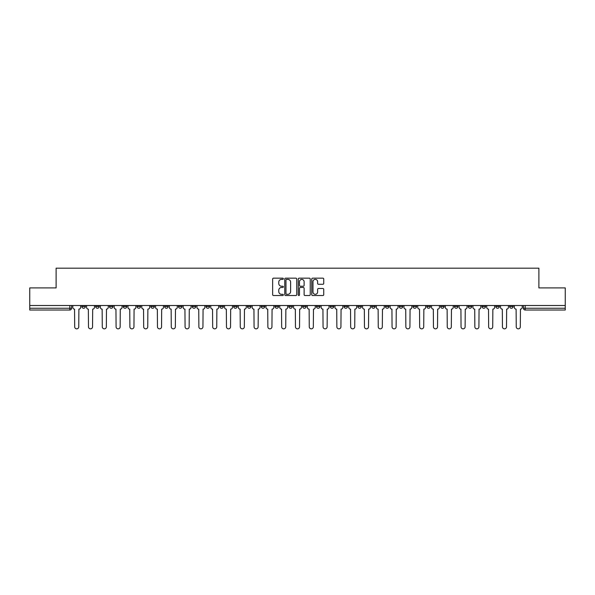 <?xml version="1.0" encoding="UTF-8"?>
<svg xmlns="http://www.w3.org/2000/svg" width="595" height="595" viewBox="0 0 595 595"><rect width="100%" height="100%" fill="white"/><g stroke="black" fill="none" stroke-linecap="round" stroke-linejoin="round"><path stroke-width="0.89" d="M283.346 278.765A0.61 0.61 0 0 0 282.737 278.163L273.514 278.163A0.87 0.87 0 0 0 272.644 279.025L272.644 294.659A0.87 0.87 0 0 0 273.514 295.522L282.737 295.522A0.61 0.61 0 0 0 283.346 294.919A0.61 0.61 0 0 0 282.737 294.309L281.547 294.309A2.782 2.782 0 0 1 278.765 291.528L278.765 290.226A2.782 2.782 0 0 1 281.547 287.452L282.737 287.452A0.61 0.61 0 0 0 283.346 286.842A0.61 0.61 0 0 0 282.737 286.232L281.547 286.232A2.782 2.782 0 0 1 278.765 283.458L278.765 282.156A2.782 2.782 0 0 1 281.547 279.375L282.737 279.375A0.61 0.61 0 0 0 283.346 278.765M454.416 305.503L454.416 306.477L457.957 306.477A1.77 1.77 0 0 1 456.187 308.247A1.77 1.77 0 0 1 454.416 306.477L454.416 305.503M440.62 305.503L440.62 306.477L444.16 306.477A1.77 1.77 0 0 1 442.39 308.247A1.77 1.77 0 0 1 440.62 306.477L440.62 305.503M357.826 305.503L357.826 306.477L361.366 306.477A1.77 1.77 0 0 1 359.596 308.247A1.77 1.77 0 0 1 357.826 306.477L357.826 305.503M344.029 305.503L344.029 306.477L347.562 306.477A1.77 1.77 0 0 1 345.799 308.247A1.77 1.77 0 0 1 344.029 306.477L344.029 305.503M330.225 305.503L330.225 306.477L333.765 306.477A1.77 1.77 0 0 1 331.995 308.247A1.77 1.77 0 0 1 330.225 306.477L330.225 305.503M302.632 305.503L302.632 306.477L306.172 306.477A1.77 1.77 0 0 1 304.402 308.247A1.77 1.77 0 0 1 302.632 306.477L302.632 305.503M275.031 306.477L275.031 305.503L275.031 306.477A1.77 1.77 0 0 0 276.801 308.247A1.77 1.77 0 0 1 275.031 306.477L278.572 306.477A1.77 1.77 0 0 1 276.801 308.247A1.77 1.77 0 0 0 278.572 306.477L278.572 305.503L278.572 306.477M261.235 306.477L261.235 305.503L261.235 306.477A1.77 1.77 0 0 0 263.005 308.247A1.77 1.77 0 0 1 261.235 306.477L264.775 306.477A1.77 1.77 0 0 1 263.005 308.247M247.438 306.477L247.438 305.503L247.438 306.477A1.77 1.77 0 0 0 249.201 308.247A1.77 1.77 0 0 1 247.438 306.477L250.971 306.477A1.77 1.77 0 0 1 249.201 308.247A1.77 1.77 0 0 0 250.971 306.477L250.971 305.503L250.971 306.477M233.634 305.503L233.634 306.477L237.174 306.477A1.77 1.77 0 0 1 235.404 308.247A1.77 1.77 0 0 1 233.634 306.477L233.634 305.503M219.838 305.503L219.838 306.477L223.378 306.477A1.77 1.77 0 0 1 221.608 308.247A1.77 1.77 0 0 1 219.838 306.477L219.838 305.503M206.041 305.503L206.041 306.477L209.574 306.477A1.77 1.77 0 0 1 207.811 308.247A1.77 1.77 0 0 1 206.041 306.477L206.041 305.503M192.237 306.477L192.237 305.503L192.237 306.477A1.77 1.77 0 0 0 194.007 308.247A1.77 1.77 0 0 1 192.237 306.477L195.777 306.477A1.77 1.77 0 0 1 194.007 308.247M164.644 306.477L164.644 305.503L164.644 306.477A1.77 1.77 0 0 0 166.414 308.247A1.77 1.77 0 0 1 164.644 306.477L168.177 306.477A1.77 1.77 0 0 1 166.414 308.247A1.77 1.77 0 0 0 168.177 306.477L168.177 305.503L168.177 306.477M150.84 306.477L150.84 305.503L150.84 306.477A1.77 1.77 0 0 0 152.61 308.247A1.77 1.77 0 0 1 150.84 306.477L154.38 306.477A1.77 1.77 0 0 1 152.61 308.247A1.77 1.77 0 0 0 154.38 306.477L154.38 305.503L154.38 306.477M137.043 306.477L137.043 305.503L137.043 306.477A1.77 1.77 0 0 0 138.814 308.247A1.77 1.77 0 0 1 137.043 306.477L140.584 306.477A1.77 1.77 0 0 1 138.814 308.247A1.77 1.77 0 0 0 140.584 306.477L140.584 305.503L140.584 306.477M123.247 306.477L123.247 305.503L123.247 306.477A1.77 1.77 0 0 0 125.017 308.247A1.77 1.77 0 0 1 123.247 306.477L126.787 306.477A1.77 1.77 0 0 1 125.017 308.247M109.45 306.477L109.45 305.503L109.45 306.477A1.77 1.77 0 0 0 111.213 308.247A1.77 1.77 0 0 1 109.45 306.477L112.983 306.477A1.77 1.77 0 0 1 111.213 308.247A1.77 1.77 0 0 0 112.983 306.477L112.983 305.503L112.983 306.477M95.646 306.477L95.646 305.503L95.646 306.477A1.77 1.77 0 0 0 97.416 308.247A1.77 1.77 0 0 1 95.646 306.477L99.187 306.477A1.77 1.77 0 0 1 97.416 308.247A1.77 1.77 0 0 0 99.187 306.477L99.187 305.503L99.187 306.477M322.877 284.284A0.87 0.87 0 0 0 323.739 283.413L323.739 279.025A0.87 0.87 0 0 0 322.877 278.163L312.628 278.163A0.87 0.87 0 0 0 311.758 279.025L311.758 294.659A0.87 0.87 0 0 0 312.628 295.522L322.877 295.522A0.87 0.87 0 0 0 323.739 294.659L323.739 289.356A0.87 0.87 0 0 0 322.877 288.493L318.489 288.493A0.87 0.87 0 0 0 317.618 289.356L317.618 291.989A2.321 2.321 0 0 1 315.298 294.309A2.321 2.321 0 0 1 312.977 291.989L312.977 281.695A2.321 2.321 0 0 1 315.298 279.375A2.321 2.321 0 0 1 317.618 281.695L317.618 283.413A0.87 0.87 0 0 0 318.489 284.284L322.877 284.284M29.75 305.503L29.75 287.906L56.108 287.906L56.108 268.174L538.891 268.174L538.891 287.906L565.25 287.906L565.25 305.503L29.75 305.503L29.75 308.247L71.586 308.247L71.586 305.503L71.586 308.247A1.77 1.77 0 0 1 69.823 310.017L29.75 310.017L29.75 308.247M296.741 279.025A0.87 0.87 0 0 0 295.871 278.163L285.63 278.163A0.87 0.87 0 0 0 284.76 279.025L284.76 294.659A0.87 0.87 0 0 0 285.63 295.522L295.871 295.522A0.87 0.87 0 0 0 296.741 294.659L296.741 279.025M299.129 278.163L309.37 278.163A0.87 0.87 0 0 1 310.24 279.025L310.24 294.659A0.87 0.87 0 0 1 309.37 295.522L304.99 295.522A0.87 0.87 0 0 1 304.119 294.659L304.119 288.315A0.87 0.87 0 0 0 303.249 287.452L300.341 287.452A0.87 0.87 0 0 0 299.478 288.315L299.478 294.919A0.61 0.61 0 0 1 298.868 295.522A0.61 0.61 0 0 1 298.259 294.919L298.259 279.025A0.87 0.87 0 0 1 299.129 278.163M523.414 305.503L523.414 308.247L565.25 308.247L565.25 310.017L525.177 310.017A1.77 1.77 0 0 1 523.414 308.247A1.77 1.77 0 0 0 525.177 310.017L525.177 305.503M565.25 305.503L565.25 308.247M513.15 305.503L513.15 306.477A1.77 1.77 0 0 1 511.38 308.247A1.77 1.77 0 0 1 509.61 306.477L513.15 306.477M509.61 305.503L509.61 306.477M499.354 305.503L499.354 306.477A1.77 1.77 0 0 1 497.584 308.247A1.77 1.77 0 0 1 495.813 306.477A1.77 1.77 0 0 0 497.584 308.247M495.813 305.503L495.813 306.477L499.354 306.477M485.55 305.503L485.55 306.477A1.77 1.77 0 0 1 483.787 308.247A1.77 1.77 0 0 1 482.017 306.477L485.55 306.477M482.017 305.503L482.017 306.477M471.753 305.503L471.753 306.477A1.77 1.77 0 0 1 469.983 308.247A1.77 1.77 0 0 1 468.213 306.477L471.753 306.477M468.213 305.503L468.213 306.477M457.957 305.503L457.957 306.477M444.16 305.503L444.16 306.477L444.16 305.503M430.356 305.503L430.356 306.477A1.77 1.77 0 0 1 428.586 308.247A1.77 1.77 0 0 1 426.823 306.477L430.356 306.477M426.823 305.503L426.823 306.477M416.56 305.503L416.56 306.477A1.77 1.77 0 0 1 414.789 308.247A1.77 1.77 0 0 1 413.019 306.477L416.56 306.477M413.019 305.503L413.019 306.477M402.763 305.503L402.763 306.477A1.77 1.77 0 0 1 400.993 308.247A1.77 1.77 0 0 1 399.223 306.477L402.763 306.477M399.223 305.503L399.223 306.477M388.959 305.503L388.959 306.477A1.77 1.77 0 0 1 387.189 308.247A1.77 1.77 0 0 1 385.426 306.477L388.959 306.477M385.426 305.503L385.426 306.477M375.162 305.503L375.162 306.477A1.77 1.77 0 0 1 373.392 308.247A1.77 1.77 0 0 1 371.622 306.477L375.162 306.477M371.622 305.503L371.622 306.477M361.366 305.503L361.366 306.477A1.77 1.77 0 0 1 359.596 308.247M347.562 305.503L347.562 306.477M333.765 306.477L333.765 305.503L333.765 306.477A1.77 1.77 0 0 1 331.995 308.247M319.969 305.503L319.969 306.477A1.77 1.77 0 0 1 318.199 308.247A1.77 1.77 0 0 1 316.428 306.477A1.77 1.77 0 0 0 318.199 308.247A1.77 1.77 0 0 0 319.969 306.477L316.428 306.477L316.428 305.503M306.172 306.477L306.172 305.503L306.172 306.477A1.77 1.77 0 0 1 304.402 308.247M292.368 305.503L292.368 306.477A1.77 1.77 0 0 1 290.598 308.247A1.77 1.77 0 0 1 288.828 306.477A1.77 1.77 0 0 0 290.598 308.247M288.828 305.503L288.828 306.477L292.368 306.477M264.775 305.503L264.775 306.477L264.775 305.503M237.174 306.477L237.174 305.503L237.174 306.477A1.77 1.77 0 0 1 235.404 308.247M223.378 306.477L223.378 305.503L223.378 306.477A1.77 1.77 0 0 1 221.608 308.247M209.574 306.477L209.574 305.503L209.574 306.477A1.77 1.77 0 0 1 207.811 308.247M195.777 305.503L195.777 306.477L195.777 305.503M181.981 306.477L181.981 305.503L181.981 306.477A1.77 1.77 0 0 1 180.211 308.247A1.77 1.77 0 0 1 178.44 306.477L181.981 306.477A1.77 1.77 0 0 1 180.211 308.247M178.44 305.503L178.44 306.477M126.787 305.503L126.787 306.477L126.787 305.503M85.39 305.503L85.39 306.477A1.77 1.77 0 0 1 83.62 308.247A1.77 1.77 0 0 1 81.85 306.477A1.77 1.77 0 0 0 83.62 308.247A1.77 1.77 0 0 0 85.39 306.477L85.39 305.503M81.85 305.503L81.85 306.477L85.39 306.477M69.823 305.503L69.823 310.017A1.77 1.77 0 0 0 71.586 308.247M286.582 279.375A0.61 0.61 0 0 0 285.972 279.985L285.972 293.699A0.61 0.61 0 0 0 286.582 294.309L287.839 294.309A2.782 2.782 0 0 0 290.62 291.528L290.62 282.156A2.782 2.782 0 0 0 287.839 279.375L286.582 279.375M304.119 281.74A2.321 2.321 0 0 0 301.799 279.419A2.321 2.321 0 0 0 299.478 281.74L299.478 285.362A0.87 0.87 0 0 0 300.341 286.232L303.249 286.232A0.87 0.87 0 0 0 304.119 285.362L304.119 281.74M72.783 305.503L72.783 307.362A1.77 1.77 139.8 0 0 74.553 309.132L74.687 326.826A2.038 2.038 139.8 0 0 76.718 328.857A2.038 2.038 139.8 0 0 78.756 326.826L78.89 309.132A1.77 1.77 139.8 0 0 80.652 307.362L80.652 305.503M86.58 305.503L86.58 307.362A1.77 1.77 139.8 0 0 88.35 309.132L88.484 326.826A2.038 2.038 139.8 0 0 90.514 328.857A2.038 2.038 139.8 0 0 92.552 326.826L92.686 309.132A1.77 1.77 139.8 0 0 94.456 307.362L94.456 305.503M100.384 305.503L100.384 307.362A1.77 1.77 139.8 0 0 102.147 309.132L102.281 326.826A2.038 2.038 139.8 0 0 104.318 328.857A2.038 2.038 139.8 0 0 106.349 326.826L106.483 309.132A1.77 1.77 139.8 0 0 108.253 307.362L108.253 305.503M114.181 305.503L114.181 307.362A1.77 1.77 139.8 0 0 115.951 309.132L116.085 326.826A2.038 2.038 139.8 0 0 118.115 328.857A2.038 2.038 139.8 0 0 120.153 326.826L120.279 309.132A1.77 1.77 139.8 0 0 122.049 307.362L122.049 305.503M127.977 305.503L127.977 307.362A1.77 1.77 139.8 0 0 129.747 309.132L129.881 326.826A2.038 2.038 139.8 0 0 131.912 328.857A2.038 2.038 139.8 0 0 133.949 326.826L134.083 309.132A1.77 1.77 139.8 0 0 135.853 307.362L135.853 305.503M141.774 305.503L141.774 307.362A1.77 1.77 139.8 0 0 143.544 309.132L143.678 326.826A2.038 2.038 139.8 0 0 145.715 328.857A2.038 2.038 139.8 0 0 147.746 326.826L147.88 309.132A1.77 1.77 139.8 0 0 149.65 307.362L149.65 305.503M155.578 305.503L155.578 307.362A1.77 1.77 139.8 0 0 157.348 309.132L157.474 326.826A2.038 2.038 139.8 0 0 159.512 328.857A2.038 2.038 139.8 0 0 161.55 326.826L161.676 309.132A1.77 1.77 139.8 0 0 163.446 307.362L163.446 305.503M169.374 305.503L169.374 307.362A1.77 1.77 139.8 0 0 171.144 309.132L171.278 326.826A2.038 2.038 139.8 0 0 173.309 328.857A2.038 2.038 139.8 0 0 175.346 326.826L175.48 309.132A1.77 1.77 139.8 0 0 177.25 307.362L177.25 305.503M183.171 305.503L183.171 307.362A1.77 1.77 139.8 0 0 184.941 309.132L185.075 326.826A2.038 2.038 139.8 0 0 187.113 328.857A2.038 2.038 139.8 0 0 189.143 326.826L189.277 309.132A1.77 1.77 139.8 0 0 191.047 307.362L191.047 305.503M196.975 305.503L196.975 307.362A1.77 1.77 139.8 0 0 198.745 309.132L198.871 326.826A2.038 2.038 139.8 0 0 200.909 328.857A2.038 2.038 139.8 0 0 202.94 326.826L203.074 309.132A1.77 1.77 139.8 0 0 204.844 307.362L204.844 305.503M210.771 305.503L210.771 307.362A1.77 1.77 139.8 0 0 212.541 309.132L212.675 326.826A2.038 2.038 139.8 0 0 214.706 328.857A2.038 2.038 139.8 0 0 216.744 326.826L216.878 309.132A1.77 1.77 139.8 0 0 218.64 307.362L218.64 305.503M224.568 305.503L224.568 307.362A1.77 1.77 139.8 0 0 226.338 309.132L226.472 326.826A2.038 2.038 139.8 0 0 228.502 328.857A2.038 2.038 139.8 0 0 230.54 326.826L230.674 309.132A1.77 1.77 139.8 0 0 232.444 307.362L232.444 305.503M238.372 305.503L238.372 307.362A1.77 1.77 139.8 0 0 240.135 309.132L240.268 326.826A2.038 2.038 139.8 0 0 242.306 328.857A2.038 2.038 139.8 0 0 244.337 326.826L244.471 309.132A1.77 1.77 139.8 0 0 246.241 307.362L246.241 305.503M252.168 305.503L252.168 307.362A1.77 1.77 139.8 0 0 253.939 309.132L254.072 326.826A2.038 2.038 139.8 0 0 256.103 328.857A2.038 2.038 139.8 0 0 258.141 326.826L258.267 309.132A1.77 1.77 139.8 0 0 260.037 307.362L260.037 305.503M265.965 305.503L265.965 307.362A1.77 1.77 139.8 0 0 267.735 309.132L267.869 326.826A2.038 2.038 139.8 0 0 269.899 328.857A2.038 2.038 139.8 0 0 271.937 326.826L272.071 309.132A1.77 1.77 139.8 0 0 273.841 307.362L273.841 305.503M279.762 305.503L279.762 307.362A1.77 1.77 139.8 0 0 281.532 309.132L281.666 326.826A2.038 2.038 139.8 0 0 283.703 328.857A2.038 2.038 139.8 0 0 285.734 326.826L285.868 309.132A1.77 1.77 139.8 0 0 287.638 307.362L287.638 305.503M293.566 305.503L293.566 307.362A1.77 1.77 139.8 0 0 295.336 309.132L295.462 326.826A2.038 2.038 139.8 0 0 297.5 328.857A2.038 2.038 139.8 0 0 299.538 326.826L299.664 309.132A1.77 1.77 139.8 0 0 301.434 307.362L301.434 305.503M307.362 305.503L307.362 307.362A1.77 1.77 139.8 0 0 309.132 309.132L309.266 326.826A2.038 2.038 139.8 0 0 311.297 328.857A2.038 2.038 139.8 0 0 313.334 326.826L313.468 309.132A1.77 1.77 139.8 0 0 315.238 307.362L315.238 305.503M321.159 305.503L321.159 307.362A1.77 1.77 139.8 0 0 322.929 309.132L323.063 326.826A2.038 2.038 139.8 0 0 325.101 328.857A2.038 2.038 139.8 0 0 327.131 326.826L327.265 309.132A1.77 1.77 139.8 0 0 329.035 307.362L329.035 305.503M334.963 305.503L334.963 307.362A1.77 1.77 139.8 0 0 336.733 309.132L336.859 326.826A2.038 2.038 139.8 0 0 338.897 328.857A2.038 2.038 139.8 0 0 340.928 326.826L341.061 309.132A1.77 1.77 139.8 0 0 342.832 307.362L342.832 305.503M348.759 305.503L348.759 307.362A1.77 1.77 139.8 0 0 350.529 309.132L350.663 326.826A2.038 2.038 139.8 0 0 352.694 328.857A2.038 2.038 139.8 0 0 354.732 326.826L354.865 309.132A1.77 1.77 139.8 0 0 356.628 307.362L356.628 305.503M362.556 305.503L362.556 307.362A1.77 1.77 139.8 0 0 364.326 309.132L364.46 326.826A2.038 2.038 139.8 0 0 366.498 328.857A2.038 2.038 139.8 0 0 368.528 326.826L368.662 309.132A1.77 1.77 139.8 0 0 370.432 307.362L370.432 305.503M376.36 305.503L376.36 307.362A1.77 1.77 139.8 0 0 378.123 309.132L378.256 326.826A2.038 2.038 139.8 0 0 380.294 328.857A2.038 2.038 139.8 0 0 382.325 326.826L382.459 309.132A1.77 1.77 139.8 0 0 384.229 307.362L384.229 305.503M390.156 305.503L390.156 307.362A1.77 1.77 139.8 0 0 391.927 309.132L392.06 326.826A2.038 2.038 139.8 0 0 394.091 328.857A2.038 2.038 139.8 0 0 396.129 326.826L396.255 309.132A1.77 1.77 139.8 0 0 398.025 307.362L398.025 305.503M403.953 305.503L403.953 307.362A1.77 1.77 139.8 0 0 405.723 309.132L405.857 326.826A2.038 2.038 139.8 0 0 407.887 328.857A2.038 2.038 139.8 0 0 409.925 326.826L410.059 309.132A1.77 1.77 139.8 0 0 411.829 307.362L411.829 305.503M417.749 305.503L417.749 307.362A1.77 1.77 139.8 0 0 419.52 309.132L419.654 326.826A2.038 2.038 139.8 0 0 421.691 328.857A2.038 2.038 139.8 0 0 423.722 326.826L423.856 309.132A1.77 1.77 139.8 0 0 425.626 307.362L425.626 305.503M431.554 305.503L431.554 307.362A1.77 1.77 139.8 0 0 433.324 309.132L433.45 326.826A2.038 2.038 139.8 0 0 435.488 328.857A2.038 2.038 139.8 0 0 437.526 326.826L437.652 309.132A1.77 1.77 139.8 0 0 439.422 307.362L439.422 305.503M445.35 305.503L445.35 307.362A1.77 1.77 139.8 0 0 447.12 309.132L447.254 326.826A2.038 2.038 139.8 0 0 449.285 328.857A2.038 2.038 139.8 0 0 451.322 326.826L451.456 309.132A1.77 1.77 139.8 0 0 453.226 307.362L453.226 305.503M459.147 305.503L459.147 307.362A1.77 1.77 139.8 0 0 460.917 309.132L461.051 326.826A2.038 2.038 139.8 0 0 463.089 328.857A2.038 2.038 139.8 0 0 465.119 326.826L465.253 309.132A1.77 1.77 139.8 0 0 467.023 307.362L467.023 305.503M472.951 305.503L472.951 307.362A1.77 1.77 139.8 0 0 474.721 309.132L474.847 326.826A2.038 2.038 139.8 0 0 476.885 328.857A2.038 2.038 139.8 0 0 478.916 326.826L479.049 309.132A1.77 1.77 139.8 0 0 480.82 307.362L480.82 305.503M486.747 305.503L486.747 307.362A1.77 1.77 139.8 0 0 488.517 309.132L488.651 326.826A2.038 2.038 139.8 0 0 490.682 328.857A2.038 2.038 139.8 0 0 492.72 326.826L492.853 309.132A1.77 1.77 139.8 0 0 494.616 307.362L494.616 305.503M500.544 305.503L500.544 307.362A1.77 1.77 139.8 0 0 502.314 309.132L502.448 326.826A2.038 2.038 139.8 0 0 504.486 328.857A2.038 2.038 139.8 0 0 506.516 326.826L506.65 309.132A1.77 1.77 139.8 0 0 508.42 307.362L508.42 305.503M514.348 305.503L514.348 307.362A1.77 1.77 139.8 0 0 516.11 309.132L516.244 326.826A2.038 2.038 139.8 0 0 518.282 328.857A2.038 2.038 139.8 0 0 520.313 326.826L520.447 309.132A1.77 1.77 139.8 0 0 522.217 307.362L522.217 305.503"/></g></svg>
